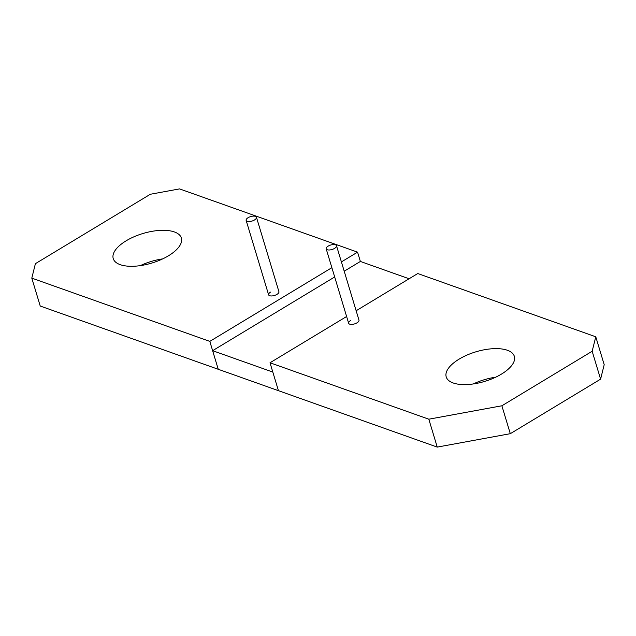 <?xml version="1.0" encoding="UTF-8"?>
<svg xmlns="http://www.w3.org/2000/svg" width="636" height="636" viewBox="0 0 636 636"><rect width="100%" height="100%" fill="white"/><g stroke="black" fill="none" stroke-linecap="round" stroke-linejoin="round"><path stroke-width="0.95" d="M350.611 320.544A5.39 2.337 -16.8 0 0 348.647 323.239A5.39 2.337 -16.8 0 0 351.835 324.4A5.39 2.337 -16.8 0 0 357.011 322.818A5.39 2.337 -16.8 0 0 358.974 320.123L336.508 245.711A5.39 2.337 -16.8 0 0 333.32 244.558A5.39 2.337 -16.8 0 0 328.144 246.132A5.39 2.337 -16.8 0 0 326.181 248.827A5.39 2.337 -16.8 0 0 329.369 249.988A5.39 2.337 -16.8 0 0 334.544 248.406A5.39 2.337 -16.8 0 0 336.508 245.711M501.876 405.784L510.303 433.688L437.242 447.1L278.433 390.671L270.014 362.766L428.815 419.196L501.876 405.784L592.164 351.255L595.773 336.794L417.757 273.536L356.144 310.75M510.303 433.688L600.591 379.159L604.2 364.698L595.773 336.794M495.683 377.188A35.584 15.431 -16.8 0 0 473.295 383.945M459.144 359.109A35.584 15.431 -16.8 0 0 446.218 376.902A35.584 15.431 -16.8 0 0 467.245 384.549A35.584 15.431 -16.8 0 0 501.414 374.127A35.584 15.431 -16.8 0 0 514.341 356.335A35.584 15.431 -16.8 0 0 493.313 348.687A35.584 15.431 -16.8 0 0 459.144 359.109M346.612 316.505L270.014 362.766M428.815 419.196L437.242 447.1M592.164 351.255L600.591 379.159M270.562 292.107A5.39 2.337 -16.8 0 0 268.607 294.802A5.39 2.337 -16.8 0 0 271.795 295.955A5.39 2.337 -16.8 0 0 276.97 294.381A5.39 2.337 -16.8 0 0 278.926 291.685L256.459 217.274A5.39 2.337 -16.8 0 0 253.271 216.113A5.39 2.337 -16.8 0 0 248.096 217.695A5.39 2.337 -16.8 0 0 246.14 220.39A5.39 2.337 -16.8 0 0 249.328 221.551A5.39 2.337 -16.8 0 0 254.503 219.969A5.39 2.337 -16.8 0 0 256.459 217.274M409.099 278.767L360.374 261.452L357.567 252.15L179.543 188.9L150.327 194.266L35.409 263.662L31.8 278.131L40.227 306.035L218.243 369.285L209.816 341.381L331.873 267.669M162.705 258.876A35.584 15.431 -16.8 0 0 140.317 265.633M126.166 240.798A35.584 15.431 -16.8 0 0 113.232 258.59A35.584 15.431 -16.8 0 0 134.268 266.23A35.584 15.431 -16.8 0 0 168.429 255.815A35.584 15.431 -16.8 0 0 181.363 238.023A35.584 15.431 -16.8 0 0 160.328 230.375A35.584 15.431 -16.8 0 0 126.166 240.798M357.567 252.15L341.397 261.913M31.8 278.131L209.816 341.381M218.243 369.285L278.433 390.671L272.82 372.068L212.623 350.682L218.243 369.285M360.374 261.452L344.203 271.214M334.679 276.97L212.623 350.682M348.647 323.239L326.181 248.827M268.607 294.802L246.14 220.39"/></g></svg>
